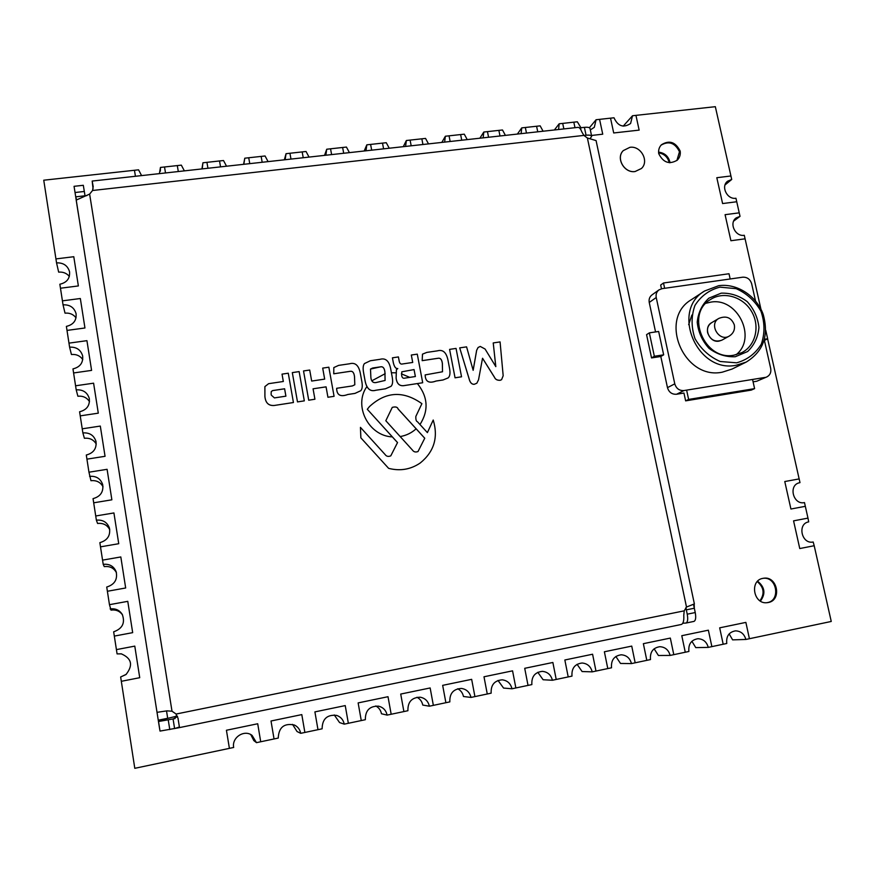 <?xml version="1.0" encoding="UTF-8"?>
<svg xmlns="http://www.w3.org/2000/svg" width="875" height="875" viewBox="0 0 875 875"><rect width="100%" height="100%" fill="white"/><g stroke="black" fill="none" stroke-linecap="round" stroke-linejoin="round"><path stroke-width="1.31" d="M141.597 175.602L138.556 169.827L134.455 170.275L135.439 176.28L134.455 170.275L43.75 180.206L55.934 258.913L73.784 256.714L78.367 285.939L60.473 288.225L62.42 300.847L80.336 298.517L84.952 327.983L67.003 330.411L68.972 343.131L86.931 340.67L91.591 370.387L73.588 372.958L75.578 385.788L93.592 383.184L98.295 413.164L80.227 415.866L82.239 428.816L100.308 426.07L105.055 456.302L86.931 459.145L88.955 472.205L107.089 469.317L111.869 499.811L93.691 502.808L95.725 515.977L113.925 512.947L118.737 543.703L100.505 546.853L102.561 560.131L120.816 556.948L125.672 587.978L107.384 591.27L109.462 604.68L127.772 601.344L132.672 632.647L114.319 636.092L116.419 649.611L134.783 646.122L139.727 677.698L121.319 681.308L134.794 768.316L229.403 748.366L226.428 730.253L257.709 723.756L260.717 741.759L274.039 738.959L271.009 721L301.798 714.602L304.872 732.452L317.986 729.684L314.902 711.889L345.231 705.589L348.348 723.286L361.266 720.562L358.137 702.909L388.008 696.708L391.18 714.252L403.9 711.572L400.717 694.061L430.15 687.958L433.355 705.359L445.889 702.712L442.663 685.355L471.658 679.339L474.917 696.598L487.266 693.995L483.995 676.78L512.564 670.841L515.867 687.958L528.03 685.398L524.716 668.314L552.869 662.473L556.216 679.448L568.203 676.922L564.845 659.991L592.583 654.227L595.973 671.07L607.786 668.577L604.384 651.777L631.739 646.1L635.163 662.802L646.811 660.352L643.366 643.683L670.327 638.083L673.794 654.664L685.267 652.236L681.789 635.698L708.367 630.186L711.867 646.625L723.188 644.241L719.677 627.834L745.872 622.398L749.416 638.717L831.25 621.458L814.198 545.727L799.761 548.548L793.57 520.855L807.975 518.109L805.328 506.319L790.923 509.02L784.777 481.534L799.148 478.92L767.594 338.778M760.944 309.214L745.084 238.82L730.909 240.734L725.08 214.681L739.233 212.844L736.739 201.753L722.597 203.558L716.811 177.712L730.931 175.973L715.334 106.684L635.95 115.369L639.144 130.112L613.703 132.967L610.531 118.158L599.572 119.361L602.733 134.192L591.5 135.461L602.733 134.192L599.572 119.361L596.094 119.733L594.322 127.312L590.33 129.916M580.923 127.739L577.325 121.789L573.814 122.172L574.984 127.706L573.814 122.172L562.702 123.397L563.861 128.931L562.702 123.397L559.18 123.78L558.567 129.522M543.091 131.228L540.159 125.858L536.594 126.252L537.742 131.819L536.594 126.252L525.339 127.487L526.477 133.066L525.339 127.487L521.752 127.87L521.106 133.656M505.422 135.395L502.48 129.981L498.87 130.375L500.008 135.986L498.87 130.375L487.452 131.633L488.578 137.255L487.452 131.633L483.82 132.027L483.131 137.856M467.228 139.606L464.275 134.17L460.622 134.564L461.738 140.219L460.622 134.564L449.039 135.833L450.155 141.498L449.039 135.833L445.364 136.238L444.631 142.111M428.509 143.894L425.545 138.403L421.838 138.819L422.942 144.506L421.838 138.819L410.091 140.098L411.195 145.808L410.091 140.098L406.361 140.503L405.595 146.42M389.244 148.225L386.269 142.712L382.506 143.117L383.6 148.848L382.506 143.117L370.595 144.419L371.689 150.172L370.595 144.419L366.822 144.834L364.186 151.003M349.42 152.633L346.434 147.066L342.628 147.481L343.7 153.267L342.628 147.481L330.553 148.805L331.614 154.602L330.553 148.805L326.714 149.231L324.538 155.378M309.039 157.095L306.042 151.495L302.17 151.911L303.231 157.73L302.17 151.911L289.931 153.256L290.981 159.086L289.931 153.256L286.037 153.683L284.342 159.819M268.078 161.623L265.07 155.98L261.144 156.406L262.183 162.269L261.144 156.406L248.719 157.763L249.758 163.647L248.719 157.763L244.781 158.2L243.578 164.325M226.527 166.206L223.508 160.53L219.527 160.956L220.544 166.873L219.527 160.956L206.927 162.345L207.944 168.263L206.927 162.345L202.923 162.783L202.322 168.109M184.363 170.866L181.333 165.145L177.297 165.583L178.303 171.544L177.297 165.583L164.511 166.983L165.517 172.955L164.511 166.983L160.453 167.431L160.355 171.15M658.711 153.606C658.252 150.106 659.159 147.153 661.434 144.769C669.331 139.858 675.577 141.969 680.192 151.102C680.663 154.733 679.689 157.752 677.261 160.158C669.386 164.817 663.206 162.63 658.711 153.606M676.9 160.486L679.481 151.769C675.084 142.877 668.959 140.656 661.106 145.119C668.959 140.656 675.084 142.877 679.481 151.769L680.192 151.102M763.219 578.298C777.273 576.461 780.85 601.442 766.664 602.722L767.386 602.602C780.981 600.436 776.825 576.483 763.219 578.298M768.25 602.525L767.102 602.689C753.386 604.548 749.317 580.398 762.945 578.353L763.645 578.233C777.438 575.816 782.13 600.294 768.25 602.525M670.053 162.761C668.675 156.472 664.847 152.928 658.58 152.13C664.847 152.928 668.675 156.472 670.053 162.761M760.408 601.081C765.855 593.753 764.914 587.136 757.619 581.219C764.914 587.136 765.855 593.753 760.408 601.081M759.948 600.786C764.859 593.742 763.962 587.355 757.258 581.602M669.255 162.695C667.767 157.106 664.223 153.825 658.612 152.841M78.367 285.939L73.784 256.714L55.934 258.913L56.547 262.872C63.339 262.631 67.659 265.562 69.53 271.677C70.109 278.425 66.883 282.614 59.85 284.233L60.473 288.225L78.367 285.939M69.344 276.413C66.609 273.175 63.044 271.753 58.669 272.147L56.547 262.872M739.233 212.844L740.031 216.355L736.203 217.897C728.7 222.884 735.252 236.983 744.286 235.287L745.084 238.82L730.909 240.734L725.08 214.681L739.233 212.844M733.655 221.102L740.031 216.355M403.277 146.683L406.361 140.503M366.002 150.795L366.822 144.834M441.831 142.417L445.364 136.238M325.861 155.236L326.714 149.231M479.861 138.217L483.82 132.027M285.141 159.731L286.037 153.683M517.377 134.072L521.752 127.87M243.83 164.303L244.781 158.2M554.389 129.981L559.18 123.78M201.928 168.93L202.923 162.783M589.4 127.75L596.094 119.733M784.777 481.534L790.923 509.02L805.328 506.319L804.486 502.589C793.242 505.214 788.069 485.242 799.323 482.781L799.991 482.628L799.148 478.92L784.777 481.534M798.667 482.978L799.991 482.628M613.703 132.967L639.144 130.112L635.95 115.369L632.516 115.752L630.591 123.517C623.438 128.177 617.903 126.263 613.998 117.775L610.531 118.158L613.703 132.967M623.186 126.164L632.516 115.752M498.017 680.444L503.573 688.067L511.995 688.778L515.867 687.958L512.564 670.841L483.995 676.78L487.266 693.995L491.159 693.164C490.755 684.961 494.43 680.52 502.195 679.82C507.38 680.487 510.639 683.473 511.995 688.778M552.869 662.473L524.716 668.314L528.03 685.398L531.869 684.589C531.387 676.605 534.898 672.197 542.391 671.355C547.652 671.902 550.987 674.866 552.409 680.258L556.216 679.448L552.869 662.473M537.808 672.295L543.112 679.744L552.409 680.258M457.734 688.756C460.808 690.397 462.711 692.978 463.466 696.5L471.002 697.419L474.917 696.598L471.658 679.339L442.663 685.355L445.889 702.712L449.848 701.881C449.52 693.405 453.392 688.92 461.475 688.439C466.539 689.237 469.711 692.234 471.002 697.419M592.583 654.227L564.845 659.991L568.203 676.922L571.988 676.123C571.452 668.336 574.809 663.961 582.072 663.009C587.366 663.469 590.756 666.411 592.222 671.858L595.973 671.07L592.583 654.227M577.095 664.311L582.094 671.541L592.222 671.858M416.981 697.255C420.098 698.906 422.023 701.509 422.767 705.064L429.384 706.202L433.355 705.359L430.15 687.958L400.717 694.061L403.9 711.572L407.914 710.719C407.695 701.903 411.808 697.397 420.273 697.211C425.152 698.184 428.181 701.181 429.384 706.202M631.739 646.1L604.384 651.777L607.786 668.577L611.527 667.789C610.936 660.166 614.163 655.834 621.217 654.795C626.533 655.167 629.956 658.098 631.466 663.589L635.163 662.802L631.739 646.1M615.869 656.48L620.517 663.458L631.466 663.589M375.791 705.961C378.864 707.634 380.756 710.238 381.467 713.759L387.133 715.105L391.18 714.252L388.008 696.708L358.137 702.909L361.266 720.562L365.345 719.698C365.269 710.434 369.698 705.928 378.623 706.169C383.206 707.361 386.05 710.336 387.133 715.105M670.327 638.083L643.366 643.683L646.811 660.352L650.486 659.575C649.862 652.094 652.969 647.806 659.827 646.702C665.153 647.008 668.598 649.917 670.141 655.43L673.794 654.664L670.327 638.083M654.128 648.791L658.405 655.484L670.141 655.43M334.272 714.952L339.566 722.575L344.247 724.15L348.348 723.286L345.231 705.589L314.902 711.889L317.986 729.684L322.12 728.809C322.273 718.933 327.108 714.459 336.613 715.389C340.758 716.822 343.306 719.742 344.247 724.15M708.367 630.186L681.789 635.698L685.267 652.236L688.898 651.47C688.231 644.12 691.239 639.877 697.922 638.717C703.238 638.969 706.694 641.856 708.28 647.391L711.867 646.625L708.367 630.186M691.895 641.266L695.767 647.62L708.28 647.391M292.534 724.369L297.03 731.522L300.705 733.327L304.872 732.452L301.798 714.602L271.009 721L274.039 738.959L278.239 738.073C278.775 727.3 284.156 722.947 294.383 725.014C297.828 726.698 299.939 729.477 300.705 733.327M745.872 622.398L719.677 627.834L723.188 644.241L726.764 643.486C726.053 636.256 728.973 632.045 735.503 630.853C740.797 631.061 744.253 633.927 745.872 639.461L749.416 638.717L745.872 622.398M729.159 633.894L732.616 639.866L745.872 639.461M110.119 608.934C115.423 608.234 119.47 610.061 122.259 614.403C125.355 622.869 122.478 628.666 113.663 631.816L114.319 636.092L132.672 632.647L127.772 601.344L109.462 604.68L111.016 610.116C115.916 609.448 119.766 611.056 122.555 614.95M125.672 587.978L120.816 556.948L102.561 560.131L103.217 564.353C109.386 563.708 113.684 566.125 116.112 571.583C117.786 579.403 114.647 584.555 106.728 587.038L107.384 591.27L125.672 587.978M116.441 572.655C113.837 567.984 109.78 565.972 104.278 566.617L103.217 564.353M126.23 674.341L120.652 676.988L121.319 681.308L139.727 677.698L134.783 646.122L116.419 649.611L117.075 653.898L121.57 653.888M117.075 653.898L121.253 653.833C131.753 658.383 133.328 665.284 125.978 674.548L120.652 676.988M118.737 543.703L113.925 512.947L95.725 515.977L96.37 520.155C102.845 519.586 107.198 522.222 109.441 528.062C110.633 535.555 107.439 540.422 99.859 542.653L100.505 546.853L118.737 543.703M109.769 529.67C107.209 524.934 103.152 522.878 97.595 523.469L96.37 520.155M89.589 476.35C96.206 475.836 100.581 478.592 102.692 484.597C103.666 491.892 100.45 496.573 93.045 498.641L93.691 502.808L111.869 499.811L107.089 469.317L88.955 472.205L90.967 480.703C96.414 480.145 100.428 482.147 103.02 486.73M105.055 456.302L100.308 426.07L82.239 428.816L82.873 432.917C89.567 432.469 93.931 435.28 95.977 441.361C96.808 448.514 93.581 453.064 86.297 455.022L86.931 459.145L105.055 456.302M96.25 444.041C93.625 439.677 89.677 437.762 84.405 438.288L82.873 432.917M250.764 734.595L253.848 740.611L256.484 742.656L260.717 741.759L257.709 723.756L226.428 730.253L229.403 748.366L233.68 747.469C231.569 737.494 244.42 729.159 252.109 735.438L256.484 742.656M98.295 413.164L93.592 383.184L75.578 385.788L76.202 389.856C82.95 389.462 87.303 392.328 89.283 398.442C90.027 405.475 86.8 409.916 79.592 411.775L80.227 415.866L98.295 413.164M89.502 401.636C86.833 397.545 82.961 395.741 77.886 396.233L76.202 389.856M793.57 520.855L799.761 548.548L814.198 545.727L813.181 541.997C801.609 544.534 797.016 523.742 808.697 521.872L807.975 518.109L793.57 520.855M91.591 370.387L86.931 340.67L68.972 343.131L69.595 347.167C76.366 346.828 80.719 349.716 82.644 355.852C83.322 362.775 80.095 367.128 72.964 368.9L73.588 372.958L91.591 370.387M82.764 359.57C80.052 355.742 76.278 354.069 71.433 354.517L69.595 347.167M159.414 173.633L160.453 167.431M84.952 327.983L80.336 298.517L62.42 300.847L63.044 304.839C69.825 304.555 74.167 307.464 76.059 313.589C76.683 320.425 73.456 324.691 66.38 326.386L67.003 330.411L84.952 327.983M76.037 317.822C73.314 314.289 69.639 312.736 65.023 313.162L63.044 304.839M730.931 175.973L731.719 179.463L727.573 181.223C720.541 186.375 727.147 199.839 735.952 198.242L736.739 201.753L722.597 203.558L716.811 177.712L730.931 175.973M725.047 184.931L731.719 179.463M718.637 285.709L704.539 291.025C670.447 310.734 697.047 373.603 736.247 365.247L746.167 362.097C763.427 351.422 769.092 335.486 763.153 314.3C756.481 295.728 736.805 283.041 718.637 285.709M736.641 362.819L720.212 361.495C709.439 356.792 701.028 349.158 694.991 338.625C691.152 327.184 691.141 316.116 694.958 305.419C700.93 296.034 709.242 289.942 719.884 287.153L736.137 288.652C746.736 293.366 755.016 300.913 760.977 311.27C764.827 322.514 764.947 333.473 761.316 344.159C755.508 353.62 747.283 359.844 736.641 362.819M734.016 355.163C704.495 361.386 684.753 313.895 710.664 299.403C723.658 290.992 743.105 296.789 751.57 311.456C760.266 326.003 755.716 345.636 741.847 352.625L734.016 355.163M735.295 356.738L747.622 351.531C754.272 345.155 758.045 337.137 758.942 327.48C757.848 317.68 753.933 309.061 747.206 301.623C739.244 295.684 730.581 292.863 721.208 293.158L708.859 298.178C702.111 304.456 698.228 312.463 697.222 322.175C698.261 332.084 702.188 340.812 709.013 348.359C717.095 354.342 725.856 357.131 735.295 356.738M764.4 340.419L767.659 338.745L765.756 330.323M764.477 339.238L767.659 338.745M663.655 354.823L658.656 331.472L649.348 332.861L646.57 334.655L651.536 357.93L660.811 356.497L663.655 354.823L654.347 356.267L651.536 357.93M649.348 332.861L654.347 356.267M660.811 356.497L667.472 387.647C668.938 392.306 671.967 394.516 676.561 394.253L683.955 393.05L685.628 400.859L751.286 390.097L754.6 388.631L752.555 379.455M685.628 400.859L688.625 399.427L754.6 388.631M686.623 390.13L688.625 399.427M661.467 288.772L660.669 285.042L663.491 282.997L664.639 288.302M730.177 278.983L729.006 273.744L663.491 282.997M746.167 362.097L732.025 369.075L722.312 372.17C683.944 380.373 658.033 318.981 691.414 299.655L704.539 291.025M756.755 381.238L766.883 376.895L756.755 381.238L753.091 381.828M649.239 302.466L656.228 297.511C655.681 294.317 656.589 291.769 658.962 289.898L651.941 294.941C649.6 296.8 648.692 299.305 649.239 302.466L655.55 331.931M658.962 289.898L662.025 288.673L742.733 277.189C747.217 277.025 750.192 279.234 751.669 283.795L755.519 300.956M656.228 297.511L674.778 383.841L667.472 387.647M676.561 394.253L683.988 390.556C679.339 390.808 676.266 388.577 674.778 383.841M683.988 390.556L765.188 377.409M764.291 339.938L770.7 368.462C771.334 372.356 770.066 375.167 766.883 376.895M719.042 341.119C709.22 343.153 702.866 327.272 711.648 322.678C708.225 324.986 706.891 328.344 707.634 332.752C710.391 340.014 715.138 342.486 721.875 340.156L719.042 341.119M736.083 354.758C757.509 337.914 737.384 296.833 710.467 302.192L705.95 303.275M691.862 315.077L688.658 324.669M686.033 607.523L686.317 609.853L694.323 608.234L694.203 604.319M682.752 623.263L685.989 623.044C687.706 622.202 688.122 619.248 687.236 614.184L685.869 607.72M693.481 604.253L695.242 612.555C696.128 617.608 695.702 620.561 693.962 621.403L686.142 623M177.559 716.527L173.075 718.988L174.606 728.591L179.397 727.005L177.986 718.2L179.397 727.005M176.488 716.308L176.258 714.82L176.903 716.1L158.364 720.694L158.517 721.514L175.044 718.583M178.073 727.88L160.027 731.084L158.364 720.694L159.852 730.133M85.072 196.055L86.986 195.475M74.058 186.32L159.666 729.105L74.058 186.32L83.311 185.292L85.028 195.792L75.72 196.842L76.595 199.927L89.633 194.086L92.553 190.498L583.888 135.417L581.787 131.83C580.617 128.822 579.348 127.345 577.981 127.367L92.181 181.059L93.177 186.561L92.553 190.498M590.056 138.764L591.664 136.248C591.227 135.253 589.356 134.903 586.053 135.22L583.92 135.461M580.956 129.97L580.497 127.783L584.391 127.356C587.694 127.05 589.564 127.4 590.013 128.417L591.664 136.248M166.534 710.938L167.694 718.375M681.034 624.509L681.286 624.477C683.244 623.777 684.075 620.78 683.769 615.464L684.206 610.837L686.503 607.042L694.378 603.914L596.083 140.591L587.387 138.009L583.888 135.417M157.073 712.327L166.917 710.861L172.003 711.211L176.116 714.033L178.172 718.572M77.427 207.889L76.114 199.5M76.967 205.122L78.323 213.588M93.056 188.923L92.181 181.059M304.314 400.87L297.489 401.898L292.316 372.608L297.489 401.898L304.314 400.87L299.141 371.602L292.316 372.608M271.25 391.573L272.584 390.611L284.594 388.806L285.895 396.167L274.433 397.906L271.316 395.161L271.108 394.023L271.261 391.562L272.606 390.578L284.616 388.773L285.906 396.156M274.083 405.497L293.431 402.522L288.269 373.209L282.034 374.128L283.336 381.489L268.614 383.677L264.906 386.586L264.906 396.528C265.497 402.85 268.559 405.847 274.083 405.497L293.431 402.522M264.884 386.619L264.917 396.495C265.508 402.828 268.57 405.814 274.094 405.475M282.034 374.128L283.314 381.489M424.736 438.255L418.009 451.544C415.603 452.43 413.766 451.97 412.497 450.144L385.82 420.733L392.262 407.378C395.555 406.525 397.491 407.05 398.07 408.964L424.736 438.255L417.998 451.555M392.262 407.378C395.566 406.492 397.512 407.017 398.092 408.942L424.758 438.233M367.292 409.281L397.534 442.564L390.797 455.842C388.314 456.87 386.422 456.444 385.109 454.541L360.445 427.372L360.85 437.828L388.62 468.344C400.105 471.308 410.648 469.514 420.241 462.984L420.262 462.973C434.109 451.697 438.43 437.38 433.223 420.022L427.394 432.622L417.397 421.684C416.248 421.4 415.723 419.661 415.833 416.445L421.903 403.659C403.331 390.48 385.842 391.464 369.436 406.613L367.292 409.281L397.512 442.586L390.786 455.853M360.445 427.372L360.872 437.817M369.425 406.634L367.314 409.259M433.223 420.022L427.383 432.611M360.85 437.828L388.62 468.344C400.127 471.286 410.681 469.503 420.273 462.962L420.241 462.984M414.05 369.578L415.384 376.523L404.983 378.098C403.167 378.645 402.062 377.781 401.658 375.506L401.8 371.82L414.05 369.578L415.363 376.523M401.8 371.82L414.072 369.556M422.702 382.747L417.277 354.145L411.327 355.02L412.705 362.447L402.27 364C400.564 364.427 399.492 363.212 399.066 360.369L398.42 356.934L392.427 357.82L393.334 362.688C394.308 366.909 395.795 368.856 397.775 368.572L396.408 369.709L396.102 378.044C396.769 383.512 399.263 386.061 403.572 385.689L422.702 382.747L403.594 385.667C399.284 386.039 396.791 383.491 396.123 378.011L396.43 369.688M392.427 357.82L393.312 362.709C394.33 366.877 395.817 368.834 397.797 368.539M411.305 355.053L412.727 362.447M303.527 370.945L308.711 400.203L314.923 399.23L313.064 388.806L326.058 386.87L327.928 397.261L334.075 396.32L328.847 367.205L322.7 368.113L324.68 379.116L311.675 381.062L309.706 370.037L303.527 370.945L308.722 400.181L314.923 399.23M322.7 368.113L324.658 379.127M334.075 396.32L327.928 397.261M313.064 388.806L326.069 386.838L327.939 397.239M361.845 381.555L360.259 372.925C358.663 365.258 355.108 362.206 349.606 363.77L338.614 365.389L333.812 367.577L333.758 373.778L349.945 371.372C352.516 370.825 354.036 372.586 354.495 376.644L354.802 384.77L352.417 385.93L336.667 388.292C336.766 395.128 340.484 397.195 347.823 394.483L355.009 393.378L360.817 390.677C362.283 389.003 362.622 385.962 361.845 381.555M336.667 388.292L336.656 388.314C336.744 395.15 340.462 397.217 347.802 394.505L354.988 393.411L360.795 390.709M333.812 367.577L333.736 373.8L349.967 371.35C352.537 370.803 354.047 372.564 354.517 376.622L354.812 384.759M422.472 354.156L422.198 360.642L437.916 358.28C440.398 357.755 441.886 359.483 442.389 363.475L442.509 371.766L425.163 374.916C425.305 381.664 428.958 383.698 436.067 381.052L443.023 379.98L448.088 377.934C449.958 376.392 450.45 373.198 449.553 368.342L447.923 359.866C446.283 352.319 442.805 349.311 437.467 350.842L426.825 352.406L422.505 354.134L422.177 360.664L437.883 358.312C440.377 357.788 441.864 359.516 442.356 363.508L442.52 371.755M425.13 374.948L425.163 374.916C425.337 381.642 428.98 383.666 436.089 381.019L443.056 379.958L448.088 377.934M370.486 369.064L380.395 366.877C382.933 366.341 384.442 368.091 384.913 372.127L385.077 380.472M380.417 366.855C382.955 366.308 384.464 368.058 384.934 372.105L385.087 380.461L375.725 382.616C372.848 382.911 371.23 381.172 370.869 377.409L370.497 369.053L372.695 368.003L380.395 366.877M364.448 363.573L364.427 363.606C363.081 365.28 362.786 368.244 363.541 372.509L365.127 381.128C366.734 388.806 370.278 391.858 375.769 390.272L385.47 388.784L391.016 386.334C392.634 384.705 393.028 381.598 392.208 377.016L390.611 368.43C389.003 360.817 385.47 357.777 380.023 359.319L370.344 360.752L364.448 363.573C363.103 365.258 362.808 368.222 363.562 372.477L365.148 381.106C366.756 388.784 370.3 391.836 375.791 390.25L385.492 388.762L391.016 386.334M493.216 342.945L495.819 366.614L485.078 349.027L480.255 346.445L478.1 347.484L476.678 350.273L473.156 370.311L466.583 346.861L459.703 347.878L469.634 380.461C470.63 383.119 472.172 384.387 474.261 384.289L476.831 383.217L478.537 379.805L482.53 358.258L494.506 377.366C495.348 379.455 497.252 380.428 500.194 380.297L501.583 379.684L503.18 375.747L500.073 341.917L493.248 342.923L495.775 366.625M494.506 377.366L494.539 377.344C495.381 379.433 497.284 380.406 500.227 380.275L501.561 379.695M482.573 358.269L494.539 377.344M459.703 347.878L469.602 380.483C470.597 383.141 472.15 384.42 474.239 384.311L476.831 383.217M478.1 347.473L476.645 350.306L473.123 370.311M449.586 349.377L455.044 377.814L461.541 376.797L456.05 348.414L449.586 349.377L455.066 377.792L461.541 376.797M635.119 171.511L641.419 168.503C649.491 161.317 640.872 145.502 629.902 147.328L623.284 150.609C615.606 157.948 624.312 173.359 635.119 171.511M623.241 150.642L623.241 150.642C615.562 157.981 624.28 173.392 635.075 171.544L641.408 168.525M400.17 436.57C406.284 435.498 411.6 432.917 416.128 428.805M419.989 424.528C428.859 410.517 427.995 396.878 417.397 383.578M409.773 377.377L401.373 373.833M395.391 372.816L391.409 372.761M385.197 373.669L371.875 380.789M366.877 386.63C353.205 405.595 368.517 435.947 392.35 436.898M718.823 318.423C708.411 324.002 719.108 342.278 729.181 336.12C733.392 333.462 735.109 329.711 734.322 324.877C731.402 317.581 726.239 315.438 718.823 318.423L711.648 322.678M695.242 612.555L687.236 614.184M169.783 729.586L168.252 719.972M75.042 192.511L84.339 191.472M584.391 127.356L586.053 135.22M160.027 731.084L158.517 721.514M158.277 720.191L167.672 718.277M76.125 199.642L77.438 208.02M93.144 186.266L93.209 186.878M172.003 711.211L89.633 194.086M684.206 610.837L176.116 714.033M587.387 138.009L686.503 607.042M579.403 127.903L580.497 127.783M721.875 340.156L729.181 336.12M693.962 621.403L685.989 623.044M177.22 728.066L681.286 624.477"/></g></svg>
